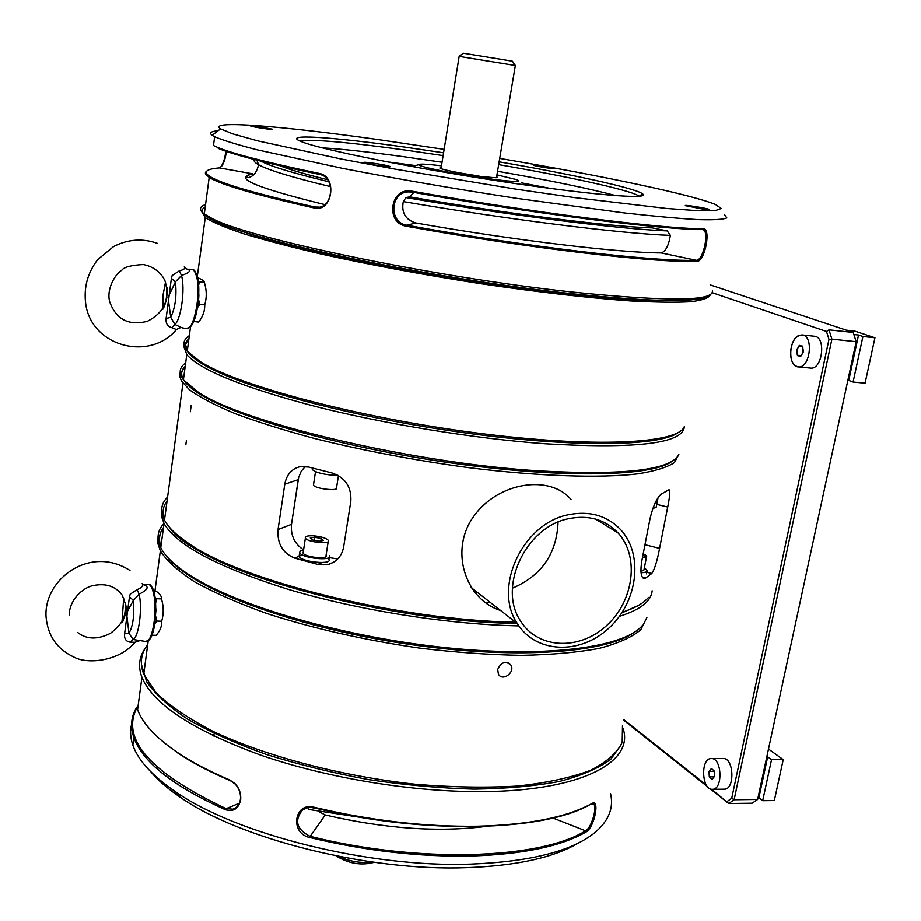 <?xml version="1.0" encoding="UTF-8"?>
<svg xmlns="http://www.w3.org/2000/svg" width="921" height="921" viewBox="0 0 921 921"><rect width="100%" height="100%" fill="white"/><g stroke="black" fill="none" stroke-linecap="round" stroke-linejoin="round"><path stroke-width="1.38" d="M518.88 625.912L512.606 625.75C442.368 623.713 355.241 609.529 287.26 589.072C217.529 567.014 176.452 545.151 164.03 523.508L161.474 516.29L161.67 509.566M652.137 590.81C651.262 601.275 640.36 609.783 619.453 616.333M512.122 623.344L517.245 623.482C400.704 621.997 240.841 582.21 189.035 544.461C180.424 538.624 173.965 532.971 169.66 527.526C194.435 567.509 374.859 620.766 512.122 623.344M621.802 612.983L638.725 605.281L621.802 612.983M167.046 501.139L165.458 503.488C162.695 508.219 162.418 513.434 164.629 519.133C162.061 512.467 162.867 506.469 167.046 501.139M631.91 633.786C602.944 652.598 519.386 658.918 421.991 646.105C324.629 633.349 229.156 603.232 187.285 574.37C178.34 568.269 171.559 562.351 166.943 556.606M160.945 546.487C158.435 539.51 159.287 533.201 163.489 527.56M163.996 523.427C157.387 530.415 156.317 538.509 160.772 547.707C164.744 555.616 173.136 563.951 185.927 572.712C230.388 603.462 336.061 635.478 439.167 646.968C542.365 658.561 623.459 648.073 642.202 625.727M185.674 362.886C179.227 367.456 178.467 373.097 183.394 379.809L197.888 391.909C241.751 422.486 413.402 463.459 540.466 470.976C624.173 475.443 670.223 470.101 678.627 454.939M191.338 388.109C218.922 411.514 323.812 443.772 439.202 461.191C554.626 478.736 651.55 477.228 671.916 461.398C652.149 476.537 562.65 478.736 452.499 463.148C342.405 447.641 235.949 417.466 199.327 393.762C192.224 389.272 187.274 385.059 184.465 381.133M183.429 379.533C180.585 374.49 181.184 370.104 185.202 366.351L181.909 371.566M188.909 338.859L185.512 344.339L187.262 351.028M188.045 352.156L201.515 363.311M684.303 426.642C683.37 443.392 637.056 449.103 545.359 443.772C474.085 438.58 384.886 424.086 314.878 406.311C243.029 387.35 200.341 370.104 186.79 354.597L183.567 345.778L183.947 344.385M147.74 644.493C140.925 653.277 139.589 663.189 143.734 674.23L156.236 692.96C169.855 705.958 188.863 718.794 213.246 731.493C265.996 756.337 341.403 776.265 415.647 784.301C452.257 787.317 486.265 787.904 517.648 786.062C546.706 782.885 570.905 777.692 590.257 770.486C606.455 762.335 617.093 752.964 622.205 742.395L622.492 725.702M497.674 669.532L498.434 674.207C502.624 681.954 515.576 672.111 510.833 665.031C505.502 660.633 501.128 662.13 497.674 669.532M646.91 617.507L640.763 629.803C631.979 637.251 618.106 643.445 599.145 648.407C577.375 652.482 551.449 654.796 521.367 655.372C489.385 654.843 455.469 652.425 419.608 648.119C364.29 640.107 313.382 628.571 266.894 613.536C238.401 603.347 214.363 592.813 194.78 581.957C178.121 571.17 166.643 560.82 160.346 550.908L157.848 543.436L158.055 536.425M162.395 529.034C159.034 534.341 158.55 540.213 160.922 546.648M165.953 555.432C187.7 585.618 281.216 623.31 391.356 641.58C501.485 659.966 602.737 654.612 633.245 632.992M710.344 294.651C709.158 297.897 702.642 300.246 690.796 301.697C675.818 302.549 655.717 302.284 630.482 300.902C588.3 297.897 538.601 292.187 481.384 283.772C423.579 274.78 369.989 264.834 320.623 253.908C290.299 246.828 264.557 240.082 243.409 233.669C225.288 227.591 212.567 222.237 205.245 217.609L201.664 211.531M665.066 300.476C581.957 303.009 319.529 260.044 242.407 231.367M198.706 300.315L198.694 305.818M189.346 335.612C182.934 339.757 182.231 344.961 187.239 351.235L200.214 361.608C237.653 385.427 357.567 417.512 475.835 432.858C594.206 448.343 679.364 443.6 684.441 426.308M678.432 432.398C660.403 446.697 570.03 447.94 457.702 431.845C345.421 415.843 237.158 385.911 201.584 363.392C194.803 359.202 190.14 355.299 187.619 351.684M187.251 351.131C184.258 346.354 184.81 342.232 188.92 338.767M492.827 180.113L492.298 179.227C514.655 182.001 522.737 182.128 516.543 179.618L496.937 174.852M496.603 176.786C499.401 178.064 494.922 177.972 483.18 176.544L482.788 177.223M492.298 179.227L483.18 176.544M441.458 165.826C426.676 164.042 419.101 163.662 418.744 164.698C417.938 166.551 456.068 174.311 487.313 178.559L487.773 179.33M441.147 167.76C434.021 167.852 457.161 172.952 478.241 175.876L487.313 178.559M411.411 166.413L413.541 166.114M515.76 65.564L459.153 56.388L440.998 168.658M459.153 56.388L463.332 53.245L498.434 58.875L512.41 61.212L515.346 65.483L496.454 177.684M339.032 856.461C349.427 861.503 360.353 863.345 371.808 861.964M374.214 862.298C361.861 865.625 349.738 863.84 337.857 856.956L336.66 855.989M678.858 454.433L674.402 462.63C667.011 467.408 654.773 471.161 637.666 473.889C599.606 478.356 538.278 476.341 468.352 467.615C414.392 460.27 363.081 450.553 314.429 438.454C284.117 430.303 257.638 422.002 234.982 413.552C214.961 405.194 199.765 397.25 189.392 389.71L181.379 380.88L179.791 376.436L180.171 372.349M485.321 602.622L490.697 602.783M167.599 497.052C160.968 503.66 159.932 511.374 164.479 520.192C168.278 527.319 176.015 534.836 187.677 542.768C239.402 580.38 398.367 620.224 515.679 622.262M622.262 612.269C634.949 608.182 643.687 603.243 648.465 597.453M645.483 578.169L643.56 578.4C640.832 576.638 640.256 570.79 641.845 560.854L650.145 518.189C653.415 505.019 657.364 496.856 661.992 493.679L669.083 489.73C670.223 491.135 669.763 496.914 667.713 507.057L659.586 548.409C657.168 561.165 654.555 569.546 651.769 573.53L645.483 578.169L642.444 577.386M659.586 548.409L644.988 544.737L659.586 548.409L667.713 507.057L656.742 504.397L667.713 507.057M343.614 547.12C341.864 555.881 336.913 561.614 328.785 564.308L317.826 564.446L294.697 558.149C282.632 553.176 277.071 543.655 278.027 529.575L284.773 484.239C286.569 474.626 291.669 468.777 300.073 466.694L308.5 467.028L331.951 472.957C345.248 477.515 351.546 486.944 350.832 501.243L343.614 547.12L350.832 501.243M329.188 557.608L337.719 558.978M305.254 466.452L301.167 471.356L298.669 477.446L291.508 524.348L278.027 529.575L291.508 524.348C290.506 535.32 294.513 543.827 303.55 549.872M291.508 524.348L298.231 479.657L284.773 484.239L278.027 529.575M571.078 499.596C550.355 474.43 498.745 481.718 474.2 515.76C448.884 549.48 464.99 599.444 500.54 610.462M568.568 514.735C522.783 523.197 492.643 587.794 517.314 623.529C535.631 653.438 580.023 655.107 608.712 628.306C637.816 602.023 643.883 554.454 620.558 529.563C606.893 515.541 589.567 510.602 568.568 514.735M473.567 591.006L477.412 592.433M568.821 518.684C525.626 526.697 497.305 587.725 520.768 621.307C538.083 649.224 579.689 650.721 606.628 625.566C633.947 600.895 639.727 556.296 617.979 532.833C605.085 519.479 588.703 514.758 568.821 518.684M512.41 588.22C541.525 575.798 556.745 553.786 558.068 522.161C556.745 553.786 541.525 575.798 512.41 588.22M303.585 549.86L300.131 550.988L299.659 552.784C301.996 558.368 333.31 561.396 329.488 555.697M299.337 554.879L299.095 556.491C301.432 562.109 332.723 565.126 328.912 559.392L329.234 557.286M312.979 535.803C307.384 535.654 304.851 536.425 305.369 538.117C307.2 542.308 331.33 544.691 328.371 540.408C326.046 538.014 320.911 536.483 312.979 535.803M303.274 551.875L303.09 553.107C304.886 557.401 328.993 559.738 326.057 555.34L328.187 541.594M323.501 540.5L321.222 538.509L314.625 537.254L310.262 537.979L312.507 539.982L319.15 541.237L323.501 540.5M320.842 540.949L321.222 538.509M314.153 540.293L314.625 537.254M338.444 475.593L336.568 487.612C339.619 491.526 315.339 488.97 313.439 485.16L313.601 484.089M332.769 473.164L332.446 475.201C322.085 474.188 315.362 472.312 312.3 469.56L312.507 468.213M337.811 475.236L332.481 475.017M332.746 475.224L333.045 473.244M197.612 277.774L198.003 277.82C202.355 279.593 204.485 281.17 204.381 282.517L198.314 281.527M204.381 282.517C206.765 290.196 206.868 297.633 204.715 304.851L199.753 304.356L198.591 299.705M198.694 284.911L199.431 282.01M204.715 304.851C204.934 310.849 202.908 316.594 198.625 322.085L193.686 321.464M197.589 307.499L199.753 304.356M164.168 306.843C166.114 301.432 167.092 294.996 167.081 287.536C167.472 295.227 166.31 302.019 163.581 307.936M189.542 327.059C198.372 323.271 202.539 276.945 194.515 271.396M166.114 318.459L171.387 278.384L175.439 281.814L168.083 297.448L170.742 317.331L166.114 318.459C165.642 323.386 167.541 326.46 171.813 327.68L176.441 329.534C149.593 361.7 91.766 346.641 85.768 304.229C83.523 287.789 87.495 272.915 97.695 259.607L113.605 246.529C128.019 239.149 142.686 238.113 157.606 243.409M175.439 281.814L181.472 275.471C185.328 288.411 181.287 318.608 174.955 324.48L170.742 317.331C175.312 307.591 176.867 295.745 175.439 281.814M184.81 267.539L187.228 269.208C191.545 270.521 189.622 272.616 181.472 275.471L179.33 270.855L172.169 275.46L171.387 278.384M171.813 327.68L174.955 324.48L181.978 327.772L186.399 328.59C194.055 330.881 201.492 292.268 196.392 275.966C195.171 271.672 193.571 269.439 191.603 269.266L191.395 269.266M179.33 270.855C184.039 269.646 185.708 268.264 184.315 266.71M153.669 590.983L155.776 591.052C159.84 593.711 161.739 596.336 161.463 598.903L156.651 598.754L155.154 597.671M161.463 598.903C163.742 606.421 163.8 613.87 161.67 621.249L156.846 621.111L155.695 616.276M155.707 602.806L156.651 598.754M161.67 621.249C162.015 626.027 160.185 630.735 156.156 635.34L151.896 635.237M154.866 623.667L156.846 621.111M122.574 622.17C124.277 617.818 125.314 611.866 125.682 604.337M123.161 619.649L124.634 614.33C125.452 609.921 125.498 616.46 125.74 604.625C125.901 610.865 125.037 615.884 123.138 619.706M148.592 639.922C156.766 635.985 158.539 590.396 150.71 586.044M124.6 633.855L129.481 596.762L133.326 600.446L126.557 613.179L128.975 633.314L124.6 633.855C124.128 638.725 125.981 641.5 130.149 642.19L134.938 642.317L139.428 640.786M133.326 600.446L139.152 594.172C142.536 609.046 138.795 636.964 133.131 639.519L128.975 633.314C133.096 626.015 134.547 615.055 133.326 600.446M142.87 584.639C149.582 586.366 148.339 589.544 139.152 594.172L137.114 589.613L130.195 594.218L129.481 596.762M130.149 642.19L133.131 639.519L145.84 641.511C152.391 642.904 157.687 610.888 153.623 593.792C152.218 587.563 150.342 584.398 147.982 584.294L147.832 584.305M137.114 589.613C141.719 587.886 143.411 585.871 142.179 583.569M853.871 334.507L858.522 335.002L848.748 380.396L853.088 382.019L865.084 383.159L874.95 337.754L854.734 331.065L846.341 330.155M858.522 335.002L862.919 336.476L853.088 382.019M862.919 336.476L874.95 337.754M847.85 380.315L848.748 380.396M766.802 756.855L767.677 756.855L758.869 797.77L762.692 800.694L774.331 800.545L783.23 759.641L768.482 749.038M767.677 756.855L771.545 759.664L762.692 800.694M757.995 797.782L758.869 797.77M771.545 759.664L783.23 759.641M799.048 335.405C788.491 339.043 787.789 366.765 798.277 366.88C810.204 368.757 814.129 335.244 801.995 334.922L799.048 335.405M814.233 336.211C826.459 336.545 822.534 369.954 810.515 368.066C822.534 369.954 826.459 336.545 814.233 336.211L802.11 334.933M802.801 346.941L799.681 345.387L796.93 349.347L797.275 354.85L800.384 356.427L803.147 352.478L802.801 346.941M710.954 758.559C700.305 758.72 701.756 790.299 712.405 789.32C723.238 789.804 721.995 757.523 711.254 758.547L710.954 758.559M724.136 789.205L724.297 789.205C735.211 789.688 733.933 757.499 723.112 758.524L711.403 758.547M709.032 771.372L709.308 776.829L712.037 779.385L714.477 776.472L714.201 770.992L711.461 768.459L709.032 771.372L714.212 771.349M714.212 776.794L709.308 776.829M790.586 351.235C790.402 360.376 792.958 365.579 798.277 366.88C810.204 368.757 814.129 335.244 801.995 334.922C795.802 335.532 792.002 340.966 790.586 351.235M802.087 345.916L798.703 346.043L796.665 351.028L797.989 355.874L801.374 355.771L803.423 350.786L802.087 345.916M801.592 346.342L799.186 346.1M298.231 479.657L284.773 484.239M190.325 411.745L191.188 405.413M185.823 444.82L186.422 440.457M641.845 560.854L650.145 518.189M641.062 572.678C645.586 572.678 647.613 571.941 647.152 570.456L644.309 568.176C649.017 570.974 647.935 572.482 641.062 572.678M646.496 556.952L643.963 569.949L640.97 571.619M643.215 553.832L646.657 556.1L642.455 557.746C647.831 557.435 648.085 556.134 643.215 553.832M662.176 493.598L660.069 495.222L662.164 493.598M486.138 826.413C437.901 832.492 384.276 828.67 325.24 814.981L318.367 811.366M307.741 807.648L308.765 809.478M314.234 807.291C370.426 820.634 424.777 826.943 477.274 826.229C528.723 824.859 566.864 817.341 591.708 803.642C600.25 797.943 594.529 827.254 586.216 831.916C561.326 846.249 523.232 854.285 471.909 856.012C419.55 857.094 365.395 850.9 309.444 837.442C289.459 833.091 294.317 801.546 314.234 807.291L307.234 807.763L302.514 809.939C294.133 820.519 296.562 829.291 309.824 836.256C418.295 863.656 540.086 859.362 585.606 830.823C591.835 827.565 597.637 806.094 593.412 803.952L590.787 804.148C545.359 831.502 423.269 834.979 314.337 807.821L314.66 807.395M141.42 664.409L146.658 681.747C155.027 694.02 168.681 706.499 187.619 719.163C209.47 731.688 235.592 743.42 265.985 754.345C298.3 764.511 332.493 772.938 368.573 779.603C404.86 785.049 439.973 788.226 473.912 789.136C506.285 788.698 534.894 786.108 559.738 781.376C581.853 775.54 598.88 768.16 610.819 759.238L621.41 744.479M623.137 728.557L623.264 729.006C633.913 762.185 581.289 790.909 483.513 791.6C413.84 792.313 328.072 778.326 261.518 755.427C193.283 730.549 153.427 704.53 141.938 677.384C137.643 665.837 139.221 655.522 146.692 646.427M213.465 735.971L214.144 733.887M577.858 843.302C553.602 857.716 516.359 865.844 466.118 867.686C367.974 871.358 239.541 838.904 180.493 797.413C167.887 788.883 157.975 780.317 150.745 771.717M131.611 724.297C129.942 730.848 130.345 737.779 132.831 745.089C138.012 760.262 152.218 775.804 175.439 791.692C236.167 834.299 369.114 867.847 470.447 864.128C529.989 861.791 571.377 851.372 594.609 832.849C608.62 821.106 613.939 808.039 610.565 793.649M141.938 677.384L137.586 709.7C142.559 723.365 155.591 737.456 176.659 751.962C191.119 761.771 208.848 771.119 229.824 780.006L235.074 783.702C239.207 788.192 241.083 793.43 240.703 799.416C238.746 808.684 233.658 812.126 225.438 809.732C173.148 786.212 142.617 762.139 133.844 737.514C130.126 726.439 131.093 716.331 136.757 707.178M136.93 707.777C120.616 739.195 150.353 772.823 226.117 808.673L233.001 809.168C237.284 807.648 239.771 804.229 240.485 798.91C240.853 793.292 239.08 788.364 235.2 784.105L230.262 780.628C209.355 771.775 191.695 762.461 177.281 752.676L176.659 751.962M280.053 165.792C289.206 169.522 305.001 174.15 327.473 179.664M413.851 192.431L409.707 196.852C507.298 213.856 610.128 226.739 652.379 227.89L652.344 226.324M409.707 196.852L405.919 197.566L403.283 201.584C401.245 212.567 405.39 219.693 415.716 222.951C514.827 240.393 618.498 252.734 661.209 252.907C665.584 251.548 668.634 245.711 670.384 235.385L667.265 230.906L652.379 227.89M696.99 261.38C653.829 262.888 525.315 247.853 406.495 226.244C384.69 223.158 390.343 186.491 412.055 191.165C531.463 212.394 660.322 228.638 703.31 228.811C711.426 228.132 704.853 261.863 696.99 261.38L696.322 260.286C703.391 260.804 709.677 230.63 702.838 229.64L702.286 229.559C659.39 229.433 531.037 213.281 412.113 192.121L408.82 191.89C390.067 191.787 388.305 222.617 406.863 225.208C525.246 246.713 653.265 261.737 696.322 260.286L661.209 252.907M709.446 295.146C700.927 302.71 655.176 302.238 572.206 293.73C433.906 279.178 246.022 239.564 212.475 219.889C201.607 214.259 199.178 210.057 205.176 207.271M205.544 204.566C199.27 206.649 198.855 209.758 204.289 213.902L210.978 217.874C244.629 237.537 434.067 277.417 573.438 292.141C667.69 301.651 713.994 301.225 712.359 290.829M258.064 126.488L250.5 125.958C252.262 126.994 275.287 130.391 272.432 129.205L258.064 126.488M553.118 168.152C548.502 166.874 531.509 164.352 533.616 165.262C534.974 166.148 556.514 169.533 554.12 168.485L553.118 168.152M703.863 209.274L709.561 209.528C707.662 208.307 682.53 204.278 685.558 205.682L703.863 209.274M364.728 162.89C369.597 164.583 393.279 167.921 389.698 166.413C387.165 164.963 360.353 161.014 364.083 162.649L364.728 162.89M443.116 155.591L405.033 150.019C345.951 141.915 310.976 138.944 300.119 141.097M639.22 196.288L637.862 195.413C626.591 189.289 566.346 176.245 498.652 164.629M499.124 161.831C571.446 174.207 635.409 188.126 642.57 193.824C651.561 199.88 590.856 195.045 500.621 181.31C410.49 167.634 319.886 149.329 301.524 141.684C280.272 133.361 331.433 136.803 404.446 147.049L443.565 152.794M444.118 149.363L378.554 139.624C282.436 126.073 206.811 119.788 220.556 128.859L232.886 133.902L257.5 140.798L340.885 158.953L395.834 169.257L516.232 189.185L573.921 197.508L666.758 208.468L697.151 210.633L715.329 210.587L721.27 208.48L715.663 204.577C691.867 194.481 598.328 175.025 499.7 158.4M724.309 214.305L726.796 217.897C723.25 219.497 713.66 220.061 698.049 219.601C678.927 218.484 654.324 216.262 624.242 212.912L516.336 198.28C455.02 188.874 397.112 178.893 342.577 168.359L257.04 149.789C236.893 144.562 222.767 140.211 214.662 136.734L212.141 135.272C208.906 132.866 210.874 131.369 218.035 130.77M214.662 136.734L213.488 145.506L217.575 147.395C232.852 153.726 266.756 162.418 319.276 173.459C337.846 176.418 332.412 212.809 314.188 207.95C256.096 194.964 221.098 184.787 209.194 177.419L205.36 173.724L205.487 172.273L206.845 171.041M220.188 167.622L220.948 166.724C223.458 163.132 225.069 157.952 225.772 151.205M226.278 151.378C225.633 157.767 224.114 162.683 221.719 166.125L219.371 167.898C208.468 168.773 204.404 170.892 207.179 174.276C213.868 181.483 249.775 192.397 314.89 206.995L316.697 207.237C333.126 208.94 336.015 176.993 319.691 174.472C267.366 163.454 233.577 154.774 218.335 148.419L217.575 147.395M405.919 197.566C511.167 215.595 619.465 229.122 667.265 230.906M261.345 161.29C270.072 166.194 292.544 173.01 328.797 181.736M324.71 204.577C255.681 187.665 231.77 177.431 252.964 173.862C246.598 175.358 245.009 176.602 248.267 177.592C253.436 176.533 256.855 172.25 258.548 164.721L258.548 164.721C267.965 170.005 291.98 177.316 330.593 186.641M652.805 508.599L656.201 507.183L658.02 497.847M623.598 720.084L624.484 720.798L623.598 720.084M826.482 331.433L828.992 329.833L831.905 339.124L828.969 339.365L826.482 331.433L712.267 292.705M757.638 799.463L752.158 803.216L728.73 803.526L734.129 799.762L757.638 799.463L856.173 341.679L831.905 339.124L734.129 799.762L731.723 798.288L828.969 339.365M828.992 329.833L853.203 332.435L856.173 341.679M853.203 332.435L710.436 284.957M711.691 789.285L728.73 803.526L710.264 788.883M707.455 786.649L623.586 720.141M727.106 801.512L731.723 798.288M623.701 719.554L706.292 785.014M646.807 572.263L651.769 573.53M322.039 562.57L317.826 564.446M302.307 554.903L294.697 558.149M165.55 282.148L162.971 295.365L162.821 309.191M186.019 328.509L189.496 327.519C191.81 327.231 198.119 312.91 198.867 295.537C197.739 262.681 191.154 270.912 191.603 269.266L187.228 269.208M166.367 299.244L166.448 298.093M166.954 293.016L167.311 290.472M123.713 598.143L122.009 621.813M145.46 641.477L148.592 640.348C151.953 638.518 154.394 628.513 155.937 610.335C153.715 577.732 147.418 585.503 147.982 584.294L142.824 584.582M125.751 607.376L125.889 605.96M309.444 837.442L325.24 814.981M586.216 831.916L585.606 830.823L552.922 818.032M590.775 804.148L591.708 803.642M239.391 803.216L226.117 808.673L225.438 809.732M230.262 780.628L229.824 780.006M320.485 809.283L310.4 807.372M415.716 222.951L406.863 225.208L406.495 226.244M412.113 192.121L412.055 191.165M703.31 228.811L702.286 229.559M415.509 165.584L386.371 161.716M550.539 188.437L521.286 182.795M322.005 147.797C342.232 149.041 369.563 152.023 403.974 156.731L442.034 162.246M497.536 171.283C548.513 180.136 588.07 188.275 616.218 195.689M319.276 173.459L319.691 174.472M314.188 207.95L314.89 206.995L319.011 207.11M219.371 167.898L252.964 173.862M403.283 201.584C510.844 219.935 620.8 233.554 670.384 235.385M254.472 159.54C253.402 160.853 254.76 162.58 258.548 164.721L256.913 160.173M187.285 574.37L185.927 572.712M160.772 547.707L164.03 523.508M199.327 393.762L197.888 391.909M186.79 354.597L183.394 379.809M508.093 662.752L510.833 665.031M143.734 674.23L148.258 640.625M154.935 591.029L160.346 550.908M205.245 217.609L197.301 276.565M190.566 326.552L187.239 351.235M201.584 363.392L200.214 361.608M418.744 164.698L412.032 166.528M337.857 856.956L337.121 856.081M189.035 544.461L187.677 542.768M334.058 561.937L328.785 564.308M164.479 520.192L182.934 383.228M471.126 587.529L517.314 623.529M595.403 519.053L617.979 532.833M299.659 552.784L299.095 556.491M303.09 553.107L305.369 538.117M315.5 471.644L313.439 485.16M312.3 469.56L312.53 468.087M167.127 287.836L166.666 297.425L164.249 306.67M165.515 282.079L162.959 295.365L162.798 309.237M165.009 280.882C170.178 299.198 164.295 312.668 147.383 321.279C128.664 325.953 116.104 319.483 109.726 301.846C106.076 288.653 115.873 273.261 121.745 270.267C123.886 267.102 131.047 265.19 143.216 264.534C151.815 266.146 158.516 270.498 163.328 277.612L165.009 280.882M181.978 327.772C181.679 327.116 179.848 327.692 176.475 329.488M123.69 598.086L121.998 621.836M69.213 615.401C69.213 599.606 83.189 587.379 93.32 585.572C106.019 583.062 115.678 586.297 122.286 595.288L125.786 604.936C127.674 614.411 122.585 623.862 110.543 633.303C97.638 639.796 86.712 639.554 77.767 632.577M134.662 642.628C119.016 661.347 87.472 664.536 74.025 657.157C57.033 649.19 47.708 635.732 46.05 616.759C43.621 579.689 89.636 544.53 129.976 570.49M810.515 368.066L798.277 366.88L810.515 368.066M724.297 789.205L712.405 789.32M646.484 573.875L646.933 571.596M593.412 803.952L592.675 803.676M180.493 797.413L175.439 791.692M133.844 737.514L132.831 745.089M233.001 809.168L234.705 808.465M379.406 820.277L308.65 809.455M212.475 219.889L210.978 217.874M637.677 196.403L637.862 195.413M639.174 196.254L642.57 193.824M220.556 128.859L212.141 135.272M204.289 213.902L209.194 177.419M220.948 166.724L221.719 166.125M207.179 174.276L206.177 175.036"/></g></svg>
